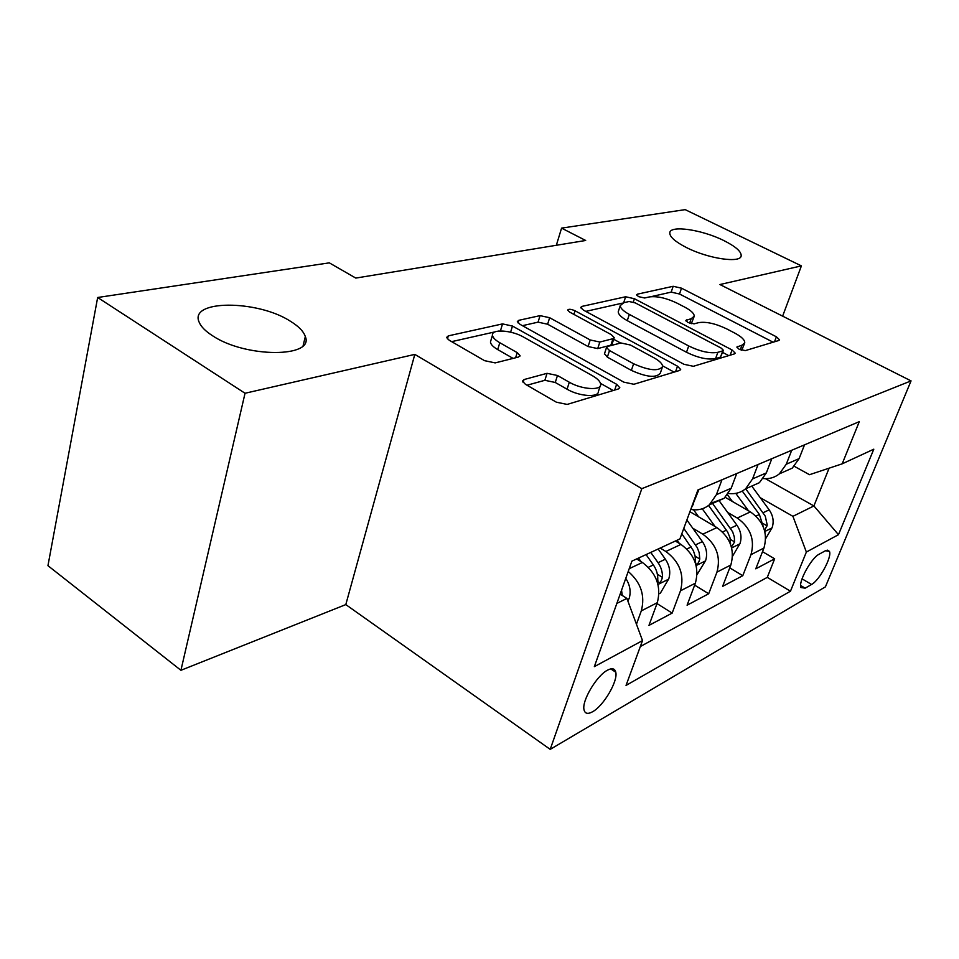 <?xml version="1.0" encoding="UTF-8"?>
<svg xmlns="http://www.w3.org/2000/svg" width="959" height="959" viewBox="0 0 959 959"><rect width="100%" height="100%" fill="white"/><g stroke="black" fill="none" stroke-linecap="round" stroke-linejoin="round"><path stroke-width="1.44" d="M739.101 349.244L745.323 350.61L778.804 340.493L779.571 339.858L776.382 336.789L681.513 288.18L673.17 286.285L637.351 294.185L636.608 294.761L638.55 296.631L644.64 297.997L649.399 296.918C657.023 295.947 666.217 298.009 676.97 303.104L684.846 307.192C691.175 310.584 694.292 313.593 694.208 316.254L691.175 318.7L685.853 320.438L687.939 322.476L694.088 323.842L698.703 322.632C706.184 321.481 715.462 323.543 726.55 328.817L734.702 333.049C741.607 336.753 744.951 340.037 744.735 342.89L741.978 345.192L736.872 347.038L739.101 349.244M290.421 321.253C257.635 299.771 188.408 299.52 199.208 322.308C201.09 326.767 205.538 331.251 212.55 335.746C245.672 358.091 314.636 357.779 305.322 336.609C303.667 331.454 298.705 326.348 290.421 321.253M723.865 240.589C702.108 229.621 669.79 224.885 669.778 232.929C669.754 236.945 675.316 241.824 686.464 247.554C708.269 258.762 740.971 263.509 741.187 255.765C741.343 251.522 735.565 246.475 723.865 240.589M592.578 711.758C603.559 705.896 618.135 681.058 615.774 672.235C614.875 668.483 612.142 667.776 607.574 670.137C596.798 675.472 581.741 700.705 583.995 709.672C584.906 713.712 587.771 714.407 592.578 711.758M524.046 379.548L522.451 381.119L525.424 384.307L556.388 402.205L567.165 404.422L618.507 388.91L619.802 387.688L616.625 384.295L512.466 326.048L502.516 323.902L448.297 335.866L446.546 337.484L449.184 340.217L484.547 360.668L495.168 362.898L518.483 357.048L520.03 355.597L517.189 352.612L499.783 342.723C495.204 340.061 492.77 337.544 492.47 335.182C491.344 328.745 511.698 330.1 523.614 337.112L592.374 375.688C597.817 378.829 600.586 381.802 600.67 384.583C601.089 390.816 581.394 389.414 569.31 382.233L557.467 375.496L547.062 373.327L524.046 379.548L523.135 382.509M414.815 354.386L245.036 393.262L97.662 297.494L47.95 565.678L180.927 670.293L345.803 604.59L550.202 749.363L641.823 488.67L414.815 354.386L345.803 604.59M782.628 316.146L801.4 265.883L719.933 284.535L911.05 380.891L641.823 488.67M801.4 265.883L685.182 209.637L561.578 228.122L556.34 245.276M97.662 297.494L329.309 262.85L355.777 278.074L585.673 240.481L561.578 228.122M683.935 364.276L693.369 366.302L734.354 353.919L735.241 353.164L732.053 349.963L634.414 298.728L625.64 296.763L581.945 306.4L580.71 307.419L583.456 310.141L683.935 364.276M679.619 370.462L633.887 384.271L623.829 382.15L520.042 324.346L517.333 321.601L518.807 320.318L540.061 315.631L549.639 317.717L590.205 339.966L599.843 342.039L613.005 338.683L614.216 337.628L611.291 334.655L569.538 312.023L567.608 310.105C568.579 308.834 571.061 309.062 575.04 310.788L677.498 366.194L680.686 369.503L679.619 370.462M628.217 571.48C640.972 582.533 645.323 595.671 641.295 610.895L657.323 602.684L648.967 625.388L672.163 613.101L656.999 603.559M660.212 548.045L665.87 551.485C679.739 561.806 684.606 574.909 680.494 590.804L695.395 583.168L687.088 605.201L708.689 593.753L694.652 585.134M692.77 528.217L702.803 534.187C716.361 544.053 721.072 556.699 716.96 572.103L730.854 564.995L722.606 586.381L742.769 575.7L750.981 554.674C755.081 539.725 750.501 527.51 737.267 518.04L727.653 512.442M729.739 567.872L742.769 575.7M657.323 602.684C661.434 586.476 656.459 573.086 642.398 562.477L636.668 558.941M695.395 583.168C699.507 567.464 694.7 554.554 680.962 544.412L675.352 541.032M730.854 564.995C734.954 549.771 730.302 537.304 716.876 527.594L689.917 511.698M825.459 550.73L819.094 554.23C811.314 557.922 798.2 581.933 800.885 587.519L805.176 588.167L811.578 584.463C819.394 580.459 832.172 556.855 829.463 551.389L825.459 550.73M550.202 749.363L825.411 586.86L911.05 380.891M616.853 603.403L626.91 598.428L642.518 640.6L626.035 685.433L790.468 591.2L806.363 552.048L792.925 516.326L760.259 497.685M642.518 640.6L594.34 666.649L631.897 561.147L679.907 538.934L697.9 489.989L859.3 421.648L842.182 463.832L873.805 449.184L838.478 534.69L806.363 552.048M640.336 646.534L767.284 577.366L774.656 558.821L755.776 568.819L763.951 548.021C768.039 533.252 763.532 521.205 750.406 511.878L725.232 497.337M763.28 478.553C769.346 479.14 774.716 477.57 779.391 473.842L786.272 464.228L791.714 450.274M781.933 472.715L792.266 468.136L799.099 458.63L804.517 444.856M690.336 510.572L698.943 489.558M721.947 479.812L716.397 494.676L709.312 504.866C704.026 509.121 697.948 510.644 691.067 509.457M711.051 503.259L724.153 498.296L731.19 488.227L736.716 473.554M758.078 464.516L752.575 478.901L745.599 488.802C740.636 492.77 734.93 494.329 728.48 493.477M748.871 487.364L759.408 482.689L766.337 472.907L771.815 458.702M716.96 572.103L708.689 593.753M680.494 590.804L672.163 613.101M641.295 610.895L636.452 624.201M626.91 598.428L620.149 594.136M792.925 516.326L813.903 505.944L829.115 468.172M765.486 478.685L813.903 505.944L838.478 534.69M794.268 466.29L809.492 474.705L842.182 463.832M245.036 393.262L180.927 670.293M762.513 551.677L774.656 558.821M767.284 577.366L790.468 591.2M741.727 350.287L744.508 343.49M691.307 323.686L693.944 317.009M773.146 342.207L679.511 294.005L671.18 292.123L651.065 296.667M622.427 303.128L585.781 311.387M728.744 355.621L722.654 352.409M722.762 350.874L723.41 350.323L721.192 348.105L635.242 302.888L629.056 301.51L623.853 302.684L620.269 305.585C620.317 308.187 623.338 311.124 629.32 314.408L688.718 345.971C700.358 351.593 710.068 353.703 717.835 352.325L722.762 350.874L720.509 357.108L723.35 350.479M618.615 310.656L618.243 311.759C618.291 314.384 621.288 317.345 627.258 320.642L629.32 314.408M720.509 357.108L715.594 358.594C707.814 360.009 698.128 357.911 686.5 352.277L627.258 320.642M522.427 325.676L538.059 322.152L540.061 315.631M614.072 338.048L612.082 344.101L610.871 345.168L597.709 348.596L588.083 346.535L547.625 324.226L538.059 322.152M613.676 339.258L620.617 343.034M662.537 365.811L674.141 372.116M633.611 363.761C648.907 370.582 658.569 371.529 662.561 366.614C662.621 363.976 659.828 361.075 654.194 357.923L630.387 345.012L620.881 342.962L607.778 346.379L606.532 347.482L609.516 350.55L633.611 363.761L631.37 370.39C646.642 377.223 656.28 378.146 660.295 373.171L662.225 367.573M604.53 353.607L607.347 357.144L609.516 350.55M631.37 370.39L607.347 357.144M600.178 386.069L598.392 391.488C598.8 397.769 579.116 396.415 567.069 389.21L555.261 382.473L544.868 380.303L527.018 385.23M491.008 340.097L490.445 342.027C490.744 344.413 493.166 346.942 497.721 349.603L499.783 342.723M513.113 358.39L497.721 349.603M507.958 331.622L498.656 331.047M495.048 331.862L451.653 341.644M613.209 390.517L600.514 383.372M765.69 538.586L772.127 527.63C774.117 521.552 773.134 515.618 769.178 509.84L751.748 486.081M748.476 510.763L735.781 493.382M732.388 501.473L727.521 494.808M764.611 530.627L767.212 524.945L765.282 516.182L745.694 488.766M742.266 491.08L759.408 514.492L763.412 527.09M732.568 556.184L739.988 543.561C741.99 537.292 740.959 531.178 736.908 525.184L719.022 500.574M715.09 526.539L702.276 508.785M698.643 516.841L693.561 509.792M731.417 546.942L734.618 541.907L734.282 536.824L732.664 531.849L712.561 503.427M708.581 505.453L727.617 531.921L730.003 537.783L730.566 543.897M697.085 574.561L705.608 560.595C707.622 554.146 706.543 547.817 702.384 541.607L686.872 519.994M679.368 543.453L677.066 540.241M681.801 533.791L693.393 550.706L695.071 555.884L695.695 563.76C697.265 564.791 698.631 563.209 699.794 559.013L699.195 552.72L697.265 547.637L683.779 528.409M659.001 593.801L660.403 593.094L668.759 578.864C670.785 572.211 669.646 565.654 665.378 559.205L658.15 549.004M641.02 561.626L638.526 558.078M646.066 554.59L653.355 564.923C656.495 569.49 657.958 574.405 657.766 579.668L658.03 582.257C659.708 583.444 661.183 581.813 662.429 577.366C662.633 572.127 661.171 567.237 658.042 562.693L650.777 552.42M627.797 600.813L629.152 598.488C631.154 591.739 630.027 585.026 625.771 578.361M622.271 595.491L621.54 590.241M629.224 568.663L642.398 562.477M665.87 551.485L680.962 544.412M702.803 534.187L716.876 527.594M737.267 518.04L750.406 511.878M786.272 464.228L799.099 458.63M692.326 505.165L693.369 504.71M716.397 494.676L731.19 488.227M752.575 478.901L766.337 472.907M750.981 554.674L763.951 548.021M802.048 578.84L811.578 584.463M800.621 585.469L805.176 588.167M740.3 349.795L741.978 345.192M686.105 321.121L686.536 319.886M689.605 323.195L691.175 318.7M636.92 295.468L637.351 294.185M671.18 292.123L673.17 286.285M679.511 294.005L681.513 288.18M774.512 341.788L776.382 336.789M737.063 347.685L737.495 346.523M581.262 308.546L581.945 306.4M623.674 302.72L625.64 296.763M633.312 302.073L634.414 298.728M730.159 355.19L732.053 349.963M686.5 352.277L688.718 345.971M715.594 358.594L717.835 352.325M518.028 322.883L518.807 320.318M547.625 324.226L549.639 317.717M588.083 346.535L590.205 339.966M597.709 348.596L599.843 342.039M610.871 345.168L613.005 338.683M573.902 314.384L575.04 310.788M675.58 371.672L677.498 366.194M544.868 380.303L547.062 373.327M555.261 382.473L557.467 375.496M567.069 389.21L569.31 382.233M515.618 357.767L517.189 352.612M447.421 338.935L448.297 335.866M500.526 330.627L502.516 323.902M510.62 332.174L512.466 326.048M614.695 390.061L616.625 384.295M764.826 531.478L771.947 527.953M763.208 512.681L769.178 509.84M756.004 516.11L759.408 514.492M763.196 523.614L767.164 525.916M731.669 547.925L739.797 543.897M730.53 528.217L736.908 525.184M722.595 531.993L726.454 530.159M730.326 539.366L734.618 541.907M696.15 565.534L705.416 560.943M695.563 544.856L702.384 541.607M686.824 549.004L691.199 546.93M695.131 556.208L699.794 559.013M657.994 584.463L668.555 579.224M658.042 562.693L665.378 559.205M648.404 567.272L653.355 564.923M657.371 574.237L662.429 577.366M627.366 599.651L628.948 598.86M610.727 668.891L615.774 672.235M779.391 473.842L792.266 468.136M745.599 488.802L759.408 482.689M709.312 504.866L724.153 498.296M827.185 550.082L829.463 551.389M740.887 256.604L741.187 255.765M303.14 345.552L305.322 336.609M618.243 311.759L620.269 305.585M604.374 354.063L606.532 347.482M490.445 342.027L492.47 335.182M519.814 356.304L520.03 355.597"/></g></svg>
